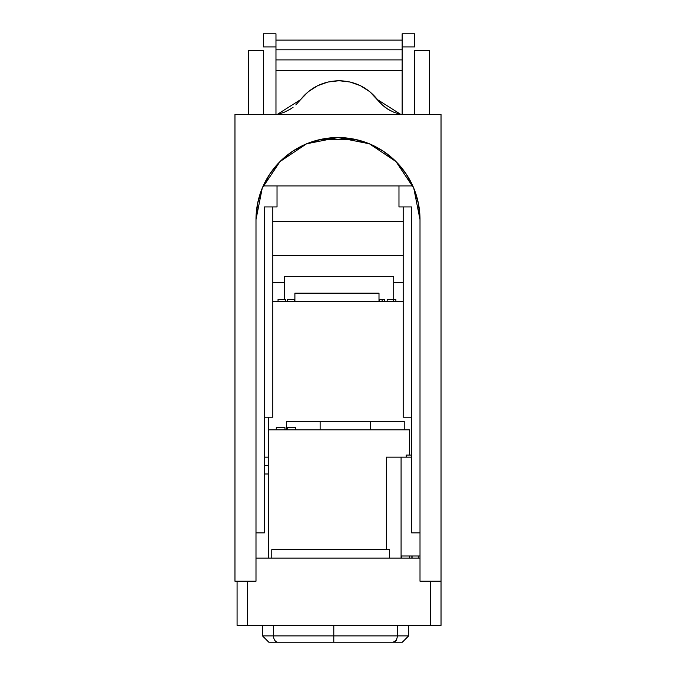 <?xml version="1.0" encoding="UTF-8"?>
<svg xmlns="http://www.w3.org/2000/svg" width="676" height="676" viewBox="0 0 676 676"><rect width="100%" height="100%" fill="white"/><g stroke="black" fill="none" stroke-linecap="round" stroke-linejoin="round"><path stroke-width="1.01" d="M268.913 642.2L333.792 642.2L333.792 635.888L273.535 635.888A6.312 4.335 90 0 0 277.861 642.2L401.84 642.2M262.499 625.376L262.499 635.888L273.535 635.888L262.499 635.888L268.803 642.2L277.861 642.2A6.312 4.335 -90 0 1 273.535 635.888L273.535 625.376L273.535 635.888L333.792 635.888L333.792 625.376L333.792 635.888L397.623 635.888L397.623 625.376L397.623 635.888L333.792 635.888L333.792 642.2L393.178 642.2L396.322 640.349L397.623 635.888L396.322 640.349L394.657 641.845L393.178 642.2L402.347 642.2L408.65 635.888L397.623 635.888L408.65 635.888L408.65 625.376M441.031 625.376L237.073 625.376L237.073 581.225L237.073 625.376L247.585 625.376L247.585 581.225L247.585 625.376L441.031 625.376L441.031 581.225L441.031 625.376M403.183 301.564L272.817 301.564L403.183 301.564M409.495 429.826L268.609 429.826L268.609 417.21L268.609 429.826L409.495 429.826L409.495 455.058L409.495 429.826M386.359 457.162L411.591 457.162L401.079 457.162L401.079 558.089L401.079 457.162L386.359 457.162L386.359 549.681L386.359 457.162M255.993 558.089L420.007 558.089L255.993 558.089M430.519 581.225L430.519 625.376L430.519 581.225M268.609 558.089L268.609 429.826L268.609 558.089M401.443 558.089L401.443 555.993L411.878 555.993L411.878 558.089L411.878 555.993L409.538 555.993L409.538 558.089L409.538 555.993L401.468 555.993L401.468 558.089L401.755 555.993M418.25 558.089L418.25 555.993L420.007 555.993L418.25 555.993L418.25 558.089M412.064 555.993L412.064 558.089L412.064 555.993L418.25 555.993L412.064 555.993M406.217 457.162L406.217 455.058L406.217 457.162L406.217 455.058L411.887 455.058M411.591 455.058L406.217 455.058M276.264 427.722L276.264 429.826L276.264 427.722L284.976 427.722L284.976 429.826L284.976 427.722L276.264 427.722M287.494 427.722L287.494 429.826L287.494 427.722L295.699 427.722L295.699 429.826L295.699 427.722L287.494 427.722M278.047 299.46L278.047 301.564L278.047 299.46L285.306 299.46L285.306 301.564L285.306 299.46L278.047 299.46M294.161 299.46L287.41 299.46L287.41 301.564L287.41 299.46L294.161 299.46L294.161 301.564M379.599 299.46L379.599 301.564L379.599 299.46L382.126 299.46L382.126 301.564L382.126 299.46L384.644 299.46L384.644 301.564L384.644 299.46L379.599 299.46M395.874 301.564L395.874 299.46L395.874 301.564M387.171 299.46L387.171 301.564L387.171 299.46L393.356 299.46L393.356 301.564L393.356 299.46L395.874 299.46L387.171 299.46M271.769 549.681L389.52 549.681L389.52 558.089L389.52 549.681L271.769 549.681L271.769 558.089L271.769 549.681M320.128 421.418L404.231 421.418L404.231 429.826L404.231 421.418L370.592 421.418L370.592 429.826L370.592 421.418L320.128 421.418L320.128 429.826L320.128 421.418L286.48 421.418L286.48 429.826L286.48 421.418L320.128 421.418M294.897 293.147L294.897 301.564L294.897 293.147L378.999 293.147L378.999 301.564L378.999 293.147L294.897 293.147M264.409 465.57L268.609 465.57L264.409 465.57M264.409 473.986L268.609 473.986L264.409 473.986M393.719 299.46L393.719 276.332L284.385 276.332L284.385 299.46L284.385 276.332L393.719 276.332L393.719 299.46M268.609 457.162L264.409 457.162L268.609 457.162M272.817 255.3L403.183 255.3L272.817 255.3M272.817 221.66L403.183 221.66L272.817 221.66M272.817 282.636L284.385 282.636L272.817 282.636M393.719 282.636L403.183 282.636L393.719 282.636M414.751 50.497L414.751 114.421L414.751 50.497L429.471 50.497L429.471 114.421L429.471 50.497M263.353 114.421L263.353 50.497L263.353 114.421M248.633 114.421L248.633 50.497L248.633 114.421M402.135 114.421L402.135 33.8L402.135 114.421M414.751 46.914L414.751 33.8L402.135 33.8L414.751 33.8L414.751 46.914L402.135 46.914L414.751 46.914M275.969 59.902L402.135 59.902L275.969 59.902M402.135 49.813L275.969 49.813L402.135 49.813M275.969 33.8L275.969 114.421L275.969 46.914L263.353 46.914L275.969 46.914L275.969 33.8L263.353 33.8L263.353 46.914L263.353 33.8L275.969 33.8M305.493 94.175L300.541 99.685C310.445 87.407 323.289 81.095 339.056 80.74L328.037 82.007L339.056 80.74L350.067 82.007L360.511 85.734L369.84 91.725L380.596 103.259M322.705 83.57L317.593 85.734L328.037 82.007M312.76 88.463L308.264 91.725L317.593 85.734M394.116 112.393L400.86 114.421L394.116 112.393L387.855 109.191L382.278 104.907L377.563 99.685L382.278 104.907L387.855 109.191L394.116 112.393L400.86 114.421L277.245 114.421L300.541 99.685L308.264 91.725M290.241 109.199L293.139 107.171M283.979 112.402L290.249 109.191M355.399 83.57L360.181 85.573M365.361 88.472L369.299 91.294M382.278 104.907L384.974 107.18M387.855 109.191L390.897 110.932M400.767 114.396L377.563 99.685C367.659 87.407 354.815 81.095 339.048 80.74L350.067 82.007M400.86 114.421L277.245 114.421L283.988 112.393M295.826 104.907L300.541 99.685M255.993 219.556L255.993 581.225L234.969 581.225L255.993 581.225L255.993 219.556L262.237 188.173L280.016 161.572L306.617 143.794L338 137.549L369.383 143.794L395.984 161.572L413.763 188.173L420.007 219.556L420.007 581.225L441.031 581.225L441.031 114.421L441.031 581.225L420.007 581.225L420.007 219.556L418.427 203.56L413.763 188.173L406.183 173.994L395.984 161.572L383.562 151.373L369.383 143.794L353.996 139.129L338 137.549L322.004 139.129L306.617 143.794L292.438 151.373L280.016 161.572L269.817 173.994L262.237 188.173L257.573 203.56L255.993 219.556A82.007 82.007 0 0 1 338 137.549A82.007 82.007 0 0 1 420.007 219.556M420.007 532.857L411.591 532.857L411.591 206.94L411.591 532.857L420.007 532.857M264.409 532.857L255.993 532.857L264.409 532.857L264.409 206.94L264.409 532.857M403.183 417.21L411.591 417.21L403.183 417.21L403.183 206.94L403.183 417.21M264.409 417.21L272.817 417.21L264.409 417.21M441.031 114.421L234.969 114.421L234.969 581.225L234.969 114.421L441.031 114.421M411.591 206.94L398.975 206.94L398.975 185.917L398.975 206.94L411.591 206.94M277.025 185.917L277.025 206.94L264.409 206.94L277.025 206.94L277.025 185.917M272.817 206.94L272.817 417.21L272.817 206.94M412.791 185.917L263.209 185.917L412.791 185.917M319.545 139.653L356.455 139.653L319.545 139.653M248.633 50.497L263.353 50.497M402.135 40.112L275.969 40.112M402.135 70.405L275.969 70.405"/></g></svg>
